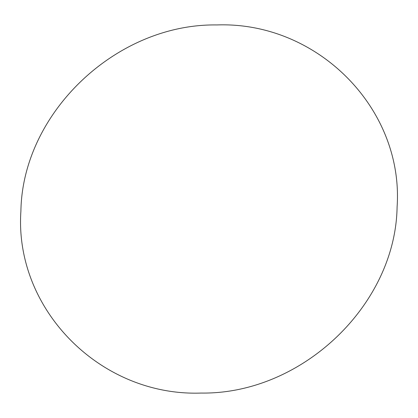 <?xml version="1.0" encoding="UTF-8"?>
<svg xmlns="http://www.w3.org/2000/svg" width="418" height="418" viewBox="0 0 418 418"><rect width="100%" height="100%" fill="white"/><g stroke="black" fill="none" stroke-linecap="round" stroke-linejoin="round"><path stroke-width="0.63" d="M397.1 206.952C395.522 305.281 301.597 394.503 201.194 393.061C100.576 396.692 14.139 309.43 20.9 211.048C22.478 112.719 116.403 23.497 216.806 24.939C317.424 21.308 403.861 108.57 397.1 206.952"/></g></svg>
